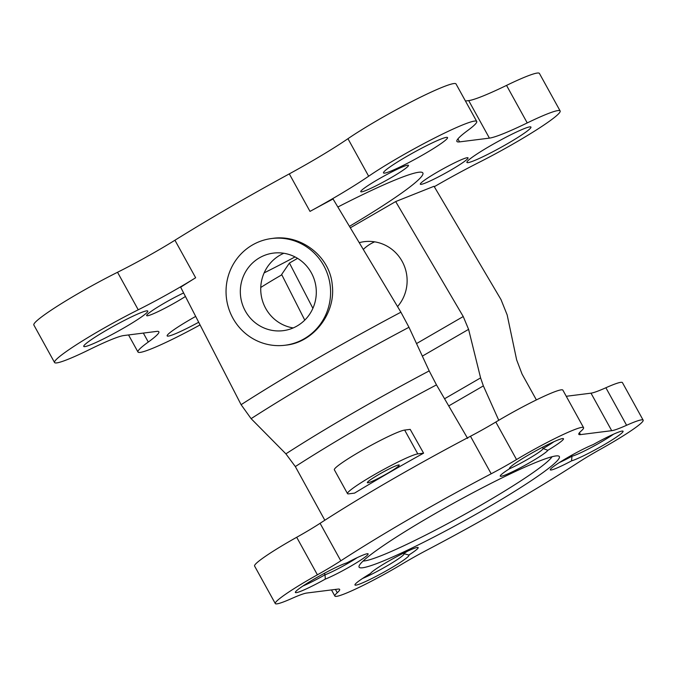 <?xml version="1.0" encoding="UTF-8"?>
<svg xmlns="http://www.w3.org/2000/svg" width="677" height="677" viewBox="0 0 677 677"><rect width="100%" height="100%" fill="white"/><g stroke="black" fill="none" stroke-linecap="round" stroke-linejoin="round"><path stroke-width="1.02" d="M304.768 320.128L281.649 274.481L289.434 263.048L312.892 308.331M498.754 420.29L483.361 385.89L480.594 377.901L468.594 329.36L463.237 316.54L395.681 201.56L434.042 186.277L501.005 299.598L507.166 314.923L516.653 359.893L522.069 374.102L536.387 399.912M467.638 438.417L436.479 384.883L429.193 370.903L408.976 327.279L400.911 312.199L333.05 198.996A233.066 20.945 151.1 0 0 310.007 211.393L289.299 173.879A233.066 20.945 -28.9 0 0 174.937 240.233A71.711 6.448 -28.9 0 1 117.527 272.272A69.917 6.288 -28.9 0 0 33.85 325.002L54.558 362.525A69.917 6.288 -28.9 0 1 138.235 309.795L117.527 272.272M138.235 309.795A71.711 6.448 -28.9 0 0 195.645 277.748A233.066 20.945 151.1 0 0 180.657 287.2L241.105 404.694L251.108 418.648L285.889 453.844L295.333 466.571L324.562 519.758M285.034 345.245L286.092 345.118C313.155 342.444 335.834 313.654 332.289 285.33C330.207 256.456 300.901 234.064 272.653 238.389L271.604 238.524A53.788 52.256 82.8 0 1 330.164 285.355A53.788 52.256 82.8 0 1 285.034 345.245A53.788 52.256 82.8 0 1 232.896 318.173A53.788 52.256 82.8 0 1 271.604 238.524M571.49 455.35L571.972 456.222A27.249 2.446 151.1 0 0 591.038 447.599A27.249 2.446 151.1 0 0 613.557 434.185M559.329 462.577A23.661 2.124 151.1 0 0 571.972 456.222L571.549 460.876A30.837 2.767 151.1 0 0 603.723 445.001A30.837 2.767 151.1 0 0 622.832 431.088A30.837 2.767 151.1 0 0 593.145 444.603A27.249 2.446 151.1 0 0 566.971 457.931A27.249 2.446 151.1 0 0 550.299 469.584A27.249 2.446 151.1 0 0 571.549 460.876M542.446 447.311L543.14 448.563A27.249 2.446 151.1 0 0 553.981 441.683M509.282 468.882A23.661 2.124 151.1 0 0 531.081 457.297A23.661 2.124 151.1 0 0 543.14 448.563L547.862 450.298A30.837 2.767 151.1 0 0 563.247 438.586A30.837 2.767 151.1 0 0 535.143 451.221A30.837 2.767 151.1 0 0 509.476 468.272A30.837 2.767 151.1 0 0 509.612 468.67L510.018 467.468M324.266 573.385L325.036 574.79A23.661 2.124 151.1 0 0 357.194 557.653M302.932 585.994A27.249 2.446 151.1 0 0 325.036 574.79L325.298 579.114A27.249 2.446 151.1 0 0 353.496 564.593A27.249 2.446 151.1 0 0 367.933 553.744A27.249 2.446 151.1 0 0 346.903 562.841A30.837 2.767 151.1 0 0 317.098 577.354A30.837 2.767 151.1 0 0 295.375 592.189A30.837 2.767 151.1 0 0 325.298 579.114M403.475 553.177L403.712 553.6A23.661 2.124 151.1 0 0 407.241 551.349M362.517 578.496A27.249 2.446 151.1 0 0 389.368 564.533A27.249 2.446 151.1 0 0 404.093 553.769A27.249 2.446 151.1 0 0 404 553.684M408.832 555.047A27.249 2.446 151.1 0 0 417.971 547.448A27.249 2.446 151.1 0 0 393.963 558.153A27.249 2.446 151.1 0 0 370.581 573.419A30.837 2.767 151.1 0 0 354.951 584.691A30.837 2.767 151.1 0 0 382.869 572.734A30.837 2.767 151.1 0 0 408.832 555.047L403.712 553.6M275.294 603.562L254.586 566.048A53.788 4.832 -28.9 0 1 296.695 537.284L317.403 574.807A48.05 4.316 -28.9 0 0 340.802 560.818A204.378 18.364 -28.9 0 1 491.189 473.782A48.05 4.316 -28.9 0 0 516.534 459.556A53.788 4.832 -28.9 0 1 583.574 427.661A53.788 4.832 -28.9 0 1 581.188 430.987A53.788 4.832 -28.9 0 0 578.793 434.321A53.788 4.832 -28.9 0 0 580.46 434.617L611.703 430.682A53.788 4.832 -28.9 0 0 626.597 425.274A53.788 4.832 -28.9 0 1 643.15 420.155A53.788 4.832 -28.9 0 1 601.041 448.919A48.05 4.316 -28.9 0 0 577.65 462.899A204.378 18.364 -28.9 0 1 427.255 549.936A48.05 4.316 -28.9 0 0 401.918 564.161A53.788 4.832 -28.9 0 1 334.878 596.065A53.788 4.832 -28.9 0 1 337.264 592.73A53.788 4.832 -28.9 0 0 339.651 589.396A53.788 4.832 -28.9 0 0 337.984 589.1L306.74 593.035A53.788 4.832 -28.9 0 0 291.855 598.443A53.788 4.832 -28.9 0 1 275.294 603.562A53.788 4.832 -28.9 0 1 317.403 574.807M583.574 427.661L562.866 390.138A53.788 4.832 -28.9 0 0 495.826 422.033A48.05 4.316 -28.9 0 1 470.481 436.259A204.378 18.364 -28.9 0 0 320.086 523.304A48.05 4.316 -28.9 0 1 296.695 537.284M566.251 396.282L590.996 393.168L611.703 430.682M643.15 420.155L622.442 382.64A53.788 4.832 -28.9 0 0 605.881 387.752A53.788 4.832 -28.9 0 1 590.996 393.168M509.612 468.67A27.249 2.446 151.1 0 0 500.261 475.889A27.249 2.446 151.1 0 0 522.322 466.732A27.249 2.446 151.1 0 0 547.862 450.298M486.103 508.478A114.379 10.282 151.1 0 0 558.5 455.993A114.379 10.282 151.1 0 0 454.259 502.859A114.379 10.282 151.1 0 0 359.047 566.099A114.379 10.282 151.1 0 0 486.103 508.478M293.217 327.93A39.08 37.971 82.8 0 1 265.714 308.416A39.08 37.971 82.8 0 1 283.815 253.274M423.59 453.167L410.194 429.37L404.651 430.073L417.802 453.895L423.59 453.167A198.353 17.822 -28.9 0 0 354.553 493.118L348.765 493.846A40.874 3.673 -28.9 0 1 347.504 493.626A40.874 3.673 -28.9 0 1 377.563 472.859A40.874 3.673 -28.9 0 1 417.802 453.895M397.543 306.596A39.08 37.971 -97.2 0 0 402.138 261.347A39.08 37.971 -97.2 0 0 364.26 241.672A39.08 37.971 -97.2 0 0 359.225 242.671M395.681 201.56L350.322 227.81M297.567 258.343L289.434 263.048M183.619 292.955A27.249 2.446 151.1 0 0 158.646 306.503A27.249 2.446 151.1 0 0 146.655 315.617A27.249 2.446 151.1 0 0 176.909 301.646A27.249 2.446 151.1 0 0 185.43 296.475M391.018 177.721A27.249 2.446 151.1 0 0 408.468 165.357A27.249 2.446 151.1 0 0 383.427 176.384A27.249 2.446 151.1 0 0 360.756 191.701A27.249 2.446 151.1 0 0 391.018 177.721M450.594 170.223A27.249 2.446 151.1 0 0 468.044 157.859A27.249 2.446 151.1 0 0 443.003 168.886A27.249 2.446 151.1 0 0 420.332 184.203A27.249 2.446 151.1 0 0 450.594 170.223M124.365 327.651A36.575 3.283 151.1 0 0 147.789 311.056A36.575 3.283 151.1 0 0 114.185 325.857A36.575 3.283 151.1 0 0 83.753 346.404A36.575 3.283 151.1 0 0 124.365 327.651M424.115 154.161A36.575 3.283 151.1 0 0 447.539 137.575A36.575 3.283 151.1 0 0 413.926 152.367A36.575 3.283 151.1 0 0 383.495 172.923A36.575 3.283 151.1 0 0 424.115 154.161M507.522 143.668A36.575 3.283 151.1 0 0 530.946 127.073A36.575 3.283 151.1 0 0 497.341 141.865A36.575 3.283 151.1 0 0 466.91 162.421A36.575 3.283 151.1 0 0 507.522 143.668M195.687 316.413A36.575 3.283 151.1 0 0 167.16 335.91A36.575 3.283 151.1 0 0 198.691 322.252M349.442 226.346A131.947 11.856 151.1 0 0 422.863 172.974A131.947 11.856 151.1 0 0 337.865 207.018M264.132 272.89A131.947 11.856 151.1 0 0 295.02 256.921M200.062 324.918A69.917 6.288 -28.9 0 1 137.973 352.023A69.917 6.288 -28.9 0 1 148.288 342.037A71.711 6.448 -28.9 0 0 158.867 331.798A71.711 6.448 -28.9 0 0 156.641 331.408L123.781 335.547A71.711 6.448 -28.9 0 0 89.829 349.4A69.917 6.288 -28.9 0 1 54.558 362.525M260.755 287.48A71.711 6.448 -28.9 0 1 281.81 274.811M434.296 186.708A86.055 7.735 -28.9 0 1 479.206 162.302A69.917 6.288 -28.9 0 0 560.141 110.952L539.425 73.438A69.917 6.288 -28.9 0 0 506.531 85.404A86.055 7.735 -28.9 0 1 468.704 100.611L465.446 101.017M310.007 211.393A86.055 7.735 -28.9 0 0 368.66 176.223A69.917 6.288 -28.9 0 1 435.108 137.753A69.917 6.288 -28.9 0 1 476.726 121.454A69.917 6.288 -28.9 0 1 467.832 130.399A86.055 7.735 -28.9 0 0 456.89 141.408A86.055 7.735 -28.9 0 0 459.565 141.882L489.412 138.125A86.055 7.735 -28.9 0 0 527.239 122.926A69.917 6.288 -28.9 0 1 560.141 110.952M368.66 176.223L347.953 138.7A69.917 6.288 -28.9 0 1 414.4 100.238A69.917 6.288 -28.9 0 1 456.019 83.94L476.726 121.454M347.953 138.7A86.055 7.735 -28.9 0 1 289.299 173.879M363.1 561.03A109.361 9.825 151.1 0 0 482.506 504.247A109.361 9.825 151.1 0 0 552.051 456.721M245.311 310.988A39.08 37.971 82.8 0 1 273.44 253.105A39.08 37.971 82.8 0 1 315.99 287.141A39.08 37.971 82.8 0 1 283.198 330.664A39.08 37.971 82.8 0 1 245.311 310.988M363.287 249.449A39.08 37.971 82.8 0 1 374.635 241.841M347.504 493.626L334.353 469.804A40.874 3.673 -28.9 0 1 364.412 449.037A40.874 3.673 -28.9 0 1 404.651 430.073M387.566 473.333A18.211 1.633 151.1 0 0 399.235 465.065A18.211 1.633 151.1 0 0 382.497 472.436A18.211 1.633 151.1 0 0 367.34 482.676A18.211 1.633 151.1 0 0 387.566 473.333M195.645 277.748L174.937 240.233M400.911 312.199A233.066 20.945 151.1 0 0 241.105 404.694M335.437 589.422L337.264 592.73M605.881 387.752L626.597 425.274M579.436 432.755L580.46 434.617M495.826 422.033L516.534 459.556M470.481 436.259L491.189 473.782M320.086 523.304L340.802 560.818M408.976 327.279A228.894 20.572 151.1 0 0 251.108 418.648M429.193 370.903A204.53 18.381 151.1 0 0 285.889 453.844M436.479 384.883A200.375 18.008 151.1 0 0 295.333 466.571M483.361 385.89L448.733 405.929M480.594 377.901L444.561 398.761M468.594 329.36L422.372 356.11M463.237 316.54L416.558 343.561M148.288 342.037L143.338 333.084M527.239 122.926L506.531 85.404M489.412 138.125L468.704 100.611M459.565 141.882L457.914 138.903M331.485 589.921L334.878 596.065M137.973 352.023L128.537 334.946"/></g></svg>
